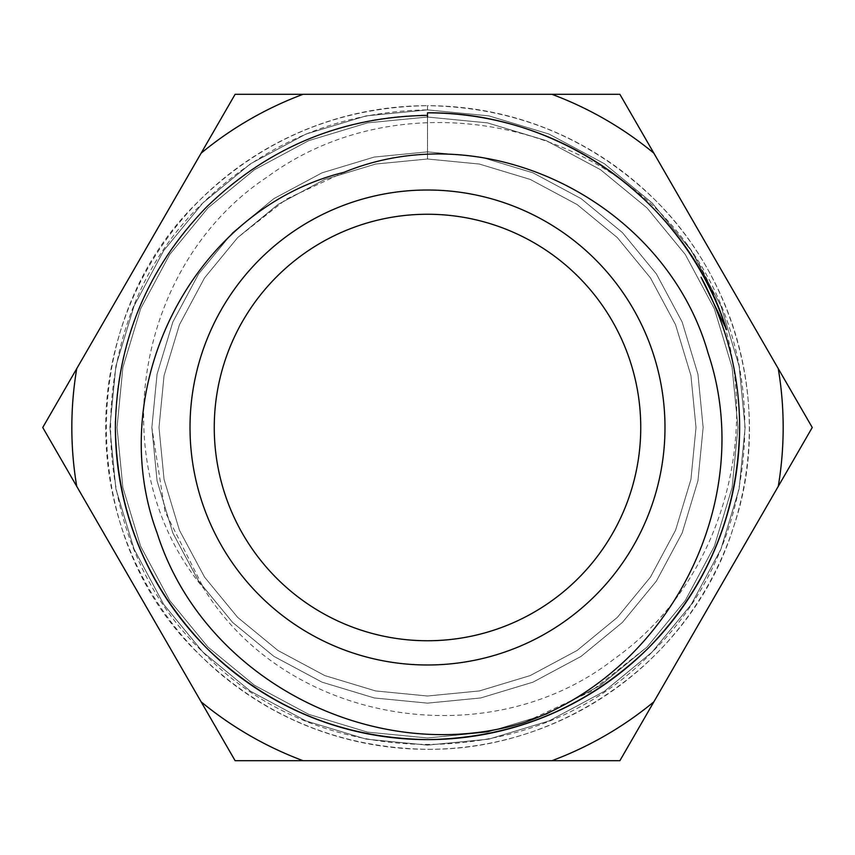 <?xml version="1.0" encoding="UTF-8"?>
<svg xmlns="http://www.w3.org/2000/svg" width="855" height="855" viewBox="0 0 855 855"><rect width="100%" height="100%" fill="white"/><g stroke="black" fill="none" stroke-linecap="round" stroke-linejoin="round"><path stroke-width="0.64" stroke-dasharray="4.28 3.21" d="M76.736 368.633A355.669 355.669 0 0 0 76.736 486.367L201.139 701.837A355.669 355.669 0 0 0 303.098 760.704L551.903 760.704A355.669 355.669 0 0 0 653.861 701.837L778.264 486.367A355.669 355.669 0 0 0 778.264 368.633L653.861 153.163A355.669 355.669 0 0 0 551.903 94.296L303.098 94.296A355.669 355.669 0 0 0 201.139 153.163L42.75 427.5L76.736 486.367M640.748 427.5A213.248 213.248 0 0 0 427.5 214.252A213.248 213.248 0 0 0 214.252 427.5A213.248 213.248 0 0 0 427.5 640.748A213.248 213.248 0 0 0 640.748 427.5M421.237 115.446A312.118 312.118 0 0 0 115.446 421.237M739.554 421.237A312.118 312.118 0 0 0 706.85 288.285M427.5 109.878L427.5 105.689A321.811 321.811 0 0 1 615.632 688.596A321.811 321.811 0 0 1 121.239 526.338A321.811 321.811 0 0 1 427.5 105.689C339.221 107.099 263.361 138.521 199.942 199.942C75.24 318.284 75.24 536.716 199.942 655.058C263.361 716.479 339.221 747.901 427.5 749.311C563.039 750.626 692.892 658.286 733.366 527.535C771.937 415.883 739.479 282.759 655.058 199.942C591.639 138.521 515.779 107.099 427.5 105.689L427.5 109.878L366.132 115.874L305.951 134.064L250.536 163.754L202.913 202.913L163.754 250.536L134.064 305.951L115.874 366.132L109.878 427.5L115.874 488.868L134.064 549.049L163.754 604.464L202.913 652.087L250.536 691.246L305.951 720.936L366.132 739.126L427.5 745.122L488.868 739.126L549.049 720.936L604.464 691.246L652.087 652.087L691.246 604.464L720.936 549.049L739.126 488.868L745.122 427.5L739.126 366.132L720.936 305.951L691.246 250.536L652.087 202.913L604.464 163.754L549.049 134.064L488.868 115.874L427.5 109.878L366.132 115.874L305.951 134.064L250.536 163.754L202.913 202.913L163.754 250.536L134.064 305.951L115.874 366.132L109.878 427.5L115.874 488.868L134.064 549.049L163.754 604.464L202.913 652.087L250.536 691.246L305.951 720.936L366.132 739.126L427.5 745.122L488.868 739.126L549.049 720.936L604.464 691.246L652.087 652.087L691.246 604.464L720.936 549.049L739.126 488.868L745.122 427.5L739.126 366.132L720.936 305.951L691.246 250.536L652.087 202.913L604.464 163.754L549.049 134.064L488.868 115.874L427.5 109.878L366.132 115.874L305.951 134.064L250.536 163.754L202.913 202.913L163.754 250.536L134.064 305.951L115.874 366.132L109.878 427.5L115.874 488.868L134.064 549.049L163.754 604.464L202.913 652.087L250.536 691.246L305.951 720.936L366.132 739.126L427.5 745.122L488.868 739.126L549.049 720.936L604.464 691.246L652.087 652.087L691.246 604.464L720.936 549.049L739.126 488.868L745.122 427.5L739.126 366.132L720.936 305.951L691.246 250.536L652.087 202.913L604.464 163.754L549.049 134.064L488.868 115.874L427.5 109.878L366.132 115.874L305.951 134.064L250.536 163.754L202.913 202.913L163.754 250.536L134.064 305.951L115.874 366.132L109.878 427.5L115.874 488.868L134.064 549.049L163.754 604.464L202.913 652.087L250.536 691.246L305.951 720.936L366.132 739.126L427.5 745.122L488.868 739.126L549.049 720.936L604.464 691.246L652.087 652.087L691.246 604.464L720.936 549.049L739.126 488.868L745.122 427.5L739.126 366.132L720.936 305.951L691.246 250.536L652.087 202.913L604.464 163.754L549.049 134.064L488.868 115.874L427.5 109.878L366.132 115.874L305.951 134.064L250.536 163.754L202.913 202.913L163.754 250.536L134.064 305.951L115.874 366.132L109.878 427.5L115.874 488.868L134.064 549.049L163.754 604.464L202.913 652.087L250.536 691.246L305.951 720.936L366.132 739.126L427.5 745.122L488.868 739.126L549.049 720.936L604.464 691.246L652.087 652.087L691.246 604.464L720.936 549.049L739.126 488.868L745.122 427.5L739.126 366.132L720.936 305.951L691.246 250.536L652.087 202.913L604.464 163.754L549.049 134.064L488.868 115.874L427.5 109.878L366.132 115.874L305.951 134.064L250.536 163.754L202.913 202.913L163.754 250.536L134.064 305.951L115.874 366.132L109.878 427.5L115.874 488.868L134.064 549.049L163.754 604.464L202.913 652.087L250.536 691.246L305.951 720.936L366.132 739.126L427.5 745.122L488.868 739.126L549.049 720.936L604.464 691.246L652.087 652.087L691.246 604.464L720.936 549.049L739.126 488.868L745.122 427.5L739.126 366.132L720.936 305.951L691.246 250.536L652.087 202.913L604.464 163.754L549.049 134.064L488.868 115.874L427.5 109.878L366.132 115.874L305.951 134.064L250.536 163.754L202.913 202.913L163.754 250.536L134.064 305.951L115.874 366.132L109.878 427.5L115.874 488.868L134.064 549.049L163.754 604.464L202.913 652.087L250.536 691.246L305.951 720.936L366.132 739.126L427.5 745.122L488.868 739.126L549.049 720.936L604.464 691.246L652.087 652.087L691.246 604.464L720.936 549.049L739.126 488.868L745.122 427.5L739.126 366.132L720.936 305.951L691.246 250.536L652.087 202.913L604.464 163.754L549.049 134.064L488.868 115.874L427.5 109.878L366.132 115.874L305.951 134.064L250.536 163.754L202.913 202.913L163.754 250.536L134.064 305.951L115.874 366.132L109.878 427.5L115.874 488.868L134.064 549.049L163.754 604.464L202.913 652.087L250.536 691.246L305.951 720.936L366.132 739.126L427.5 745.122L488.868 739.126L549.049 720.936L604.464 691.246L652.087 652.087L691.246 604.464L720.936 549.049L739.126 488.868L745.122 427.5L739.126 366.132L720.936 305.951L691.246 250.536L652.087 202.913L604.464 163.754L549.049 134.064L488.868 115.874L427.5 109.878L366.132 115.874L305.951 134.064L250.536 163.754L202.913 202.913L163.754 250.536L134.064 305.951L115.874 366.132L109.878 427.5L115.874 488.868L134.064 549.049L163.754 604.464L202.913 652.087L250.536 691.246L305.951 720.936L366.132 739.126L427.5 745.122L488.868 739.126L549.049 720.936L604.464 691.246L652.087 652.087L691.246 604.464L720.936 549.049L739.126 488.868L745.122 427.5L739.126 366.132L720.936 305.951L691.246 250.536L652.087 202.913L604.464 163.754L549.049 134.064L488.868 115.874L427.5 109.878L366.132 115.874L305.951 134.064L250.536 163.754L202.913 202.913L163.754 250.536L134.064 305.951L115.874 366.132L109.878 427.5L115.874 488.868L134.064 549.049L163.754 604.464L202.913 652.087L250.536 691.246L305.951 720.936L366.132 739.126L427.5 745.122L488.868 739.126L549.049 720.936L604.464 691.246L652.087 652.087L691.246 604.464L720.936 549.049L739.126 488.868L745.122 427.5L739.126 366.132L720.936 305.951L691.246 250.536L652.087 202.913L604.464 163.754L549.049 134.064L488.868 115.874L427.5 109.878C340.365 111.278 265.51 142.283 202.913 202.913C79.836 319.706 79.836 535.294 202.913 652.087C319.706 775.164 535.294 775.164 652.087 652.087C760.512 546.911 776.821 364.209 685.186 241.826C591.019 115.318 395.202 82.604 267.423 176.878C135.165 263.992 100.794 465.697 203.864 588.635C287.718 724.869 489.787 756.451 614.36 658.81C744.181 566.972 775.357 372.096 685.186 241.826M778.264 368.633L812.25 427.5L778.264 486.367M653.861 701.837L619.875 760.704L551.903 760.704M303.098 760.704L235.125 760.704L201.139 701.837M201.139 153.163L235.125 94.296L303.098 94.296M551.903 94.296L619.875 94.296L653.861 153.163M427.5 158.998L427.5 117.028L427.5 158.998L479.377 164.053L530.25 179.432L577.093 204.537L617.363 237.637L650.463 277.907L675.568 324.75L690.947 375.623L696.002 427.5L690.947 479.377L675.568 530.25L650.463 577.093L617.363 617.363L577.093 650.463L530.25 675.568L479.377 690.947L427.5 696.002L375.623 690.947L324.75 675.568L277.907 650.463L237.637 617.363L204.537 577.093L179.432 530.25L164.053 479.377L158.998 427.5L164.053 375.623L179.432 324.75L204.537 277.907L237.637 237.637L277.907 204.537L324.75 179.432L375.623 164.053L427.5 158.998L479.377 164.053L530.25 179.432L577.093 204.537L617.363 237.637L650.463 277.907L675.568 324.75L690.947 375.623L696.002 427.5L690.947 479.377L675.568 530.25L650.463 577.093L617.363 617.363L577.093 650.463L530.25 675.568L479.377 690.947L427.5 696.002L375.623 690.947L324.75 675.568L277.907 650.463L237.637 617.363L204.537 577.093L179.432 530.25L164.053 479.377L158.998 427.5L164.053 375.623L179.432 324.75L204.537 277.907L237.637 237.637L277.907 204.537L324.75 179.432L375.623 164.053L427.5 158.998L479.377 164.053L530.25 179.432L577.093 204.537L617.363 237.637L650.463 277.907L675.568 324.75L690.947 375.623L696.002 427.5L690.947 479.377L675.568 530.25L650.463 577.093L617.363 617.363L577.093 650.463L530.25 675.568L479.377 690.947L427.5 696.002L375.623 690.947L324.75 675.568L277.907 650.463L237.637 617.363L204.537 577.093L179.432 530.25L164.053 479.377L158.998 427.5L164.053 375.623L179.432 324.75L204.537 277.907L237.637 237.637L277.907 204.537L324.75 179.432L375.623 164.053L427.5 158.998L479.377 164.053L530.25 179.432L577.093 204.537L617.363 237.637L650.463 277.907L675.568 324.75L690.947 375.623L696.002 427.5L690.947 479.377L675.568 530.25L650.463 577.093L617.363 617.363L577.093 650.463L530.25 675.568L479.377 690.947L427.5 696.002L375.623 690.947L324.75 675.568L277.907 650.463L237.637 617.363L204.537 577.093L179.432 530.25L164.053 479.377L158.998 427.5L164.053 375.623L179.432 324.75L204.537 277.907L237.637 237.637L277.907 204.537L324.75 179.432L375.623 164.053L427.5 158.998L479.377 164.053L530.25 179.432L577.093 204.537L617.363 237.637L650.463 277.907L675.568 324.75L690.947 375.623L696.002 427.5L690.947 479.377L675.568 530.25L650.463 577.093L617.363 617.363L577.093 650.463L530.25 675.568L479.377 690.947L427.5 696.002L375.623 690.947L324.75 675.568L277.907 650.463L237.637 617.363L204.537 577.093L179.432 530.25L164.053 479.377L158.998 427.5L164.053 375.623L179.432 324.75L204.537 277.907L237.637 237.637L277.907 204.537L324.75 179.432L375.623 164.053L427.5 158.998L479.377 164.053L530.25 179.432L577.093 204.537L617.363 237.637L650.463 277.907L675.568 324.75L690.947 375.623L696.002 427.5L690.947 479.377L675.568 530.25L650.463 577.093L617.363 617.363L577.093 650.463L530.25 675.568L479.377 690.947L427.5 696.002L375.623 690.947L324.75 675.568L277.907 650.463L237.637 617.363L204.537 577.093L179.432 530.25L164.053 479.377L158.998 427.5L164.053 375.623L179.432 324.75L204.537 277.907L237.637 237.637L277.907 204.537L324.75 179.432L375.623 164.053L427.5 158.998L479.377 164.053L530.25 179.432L577.093 204.537L617.363 237.637L650.463 277.907L675.568 324.75L690.947 375.623L696.002 427.5L690.947 479.377L675.568 530.25L650.463 577.093L617.363 617.363L577.093 650.463L530.25 675.568L479.377 690.947L427.5 696.002L375.623 690.947L324.75 675.568L277.907 650.463L237.637 617.363L204.537 577.093L179.432 530.25L164.053 479.377L158.998 427.5L164.053 375.623L179.432 324.75L204.537 277.907L237.637 237.637L277.907 204.537L324.75 179.432L375.623 164.053L427.5 158.998L479.377 164.053L530.25 179.432L577.093 204.537L617.363 237.637L650.463 277.907L675.568 324.75L690.947 375.623L696.002 427.5L690.947 479.377L675.568 530.25L650.463 577.093L617.363 617.363L577.093 650.463L530.25 675.568L479.377 690.947L427.5 696.002L375.623 690.947L324.75 675.568L277.907 650.463L237.637 617.363L204.537 577.093L179.432 530.25L164.053 479.377L158.998 427.5L164.053 375.623L179.432 324.75L204.537 277.907L237.637 237.637L277.907 204.537L324.75 179.432L375.623 164.053L427.5 158.998L479.377 164.053L530.25 179.432L577.093 204.537L617.363 237.637L650.463 277.907L675.568 324.75L690.947 375.623L696.002 427.5L690.947 479.377L675.568 530.25L650.463 577.093L617.363 617.363L577.093 650.463L530.25 675.568L479.377 690.947L427.5 696.002L375.623 690.947L324.75 675.568L277.907 650.463L237.637 617.363L204.537 577.093L179.432 530.25L164.053 479.377L158.998 427.5L164.053 375.623L179.432 324.75L204.537 277.907L237.637 237.637L277.907 204.537L324.75 179.432L375.623 164.053L427.5 158.998L479.377 164.053L530.25 179.432L577.093 204.537L617.363 237.637L650.463 277.907L675.568 324.75L690.947 375.623L696.002 427.5L690.947 479.377L675.568 530.25L650.463 577.093L617.363 617.363L577.093 650.463L530.25 675.568L479.377 690.947L427.5 696.002L375.623 690.947L324.75 675.568L277.907 650.463L237.637 617.363L204.537 577.093L179.432 530.25L164.053 479.377L158.998 427.5L164.053 375.623L179.432 324.75L204.537 277.907L237.637 237.637L277.907 204.537L324.75 179.432L375.623 164.053L427.5 158.998L479.377 164.053L530.25 179.432L577.093 204.537L617.363 237.637L650.463 277.907L675.568 324.75L690.947 375.623L696.002 427.5L690.947 479.377L675.568 530.25L650.463 577.093L617.363 617.363L577.093 650.463L530.25 675.568L479.377 690.947L427.5 696.002L375.623 690.947L324.75 675.568L277.907 650.463L237.637 617.363L204.537 577.093L179.432 530.25L164.053 479.377L158.998 427.5L164.053 375.623L179.432 324.75L204.537 277.907L237.637 237.637L286.489 199.012L344.041 172.304M427.5 112.828L427.5 117.028L487.489 122.874L546.313 140.658L600.488 169.685L647.043 207.957L685.315 254.512L714.342 308.687L732.126 367.511L737.972 427.5L732.126 487.489L714.342 546.313L685.315 600.488L647.043 647.043L600.488 685.315L546.313 714.342L487.489 732.126L427.5 737.972L367.511 732.126L308.687 714.342L254.512 685.315L207.957 647.043L169.685 600.488L140.658 546.313L122.874 487.489L117.028 427.5L122.874 367.511L140.658 308.687L169.685 254.512L207.957 207.957L254.512 169.685L308.687 140.658L367.511 122.874L427.5 117.028L487.489 122.874L546.313 140.658L600.488 169.685L647.043 207.957L685.315 254.512L714.342 308.687L732.126 367.511L737.972 427.5L732.126 487.489L714.342 546.313L685.315 600.488L647.043 647.043L600.488 685.315L546.313 714.342L487.489 732.126L427.5 737.972L367.511 732.126L308.687 714.342L254.512 685.315L207.957 647.043L169.685 600.488L140.658 546.313L122.874 487.489L117.028 427.5L122.874 367.511L140.658 308.687L169.685 254.512L207.957 207.957L254.512 169.685L308.687 140.658L367.511 122.874L427.5 117.028L487.489 122.874L546.313 140.658L600.488 169.685L647.043 207.957L685.315 254.512L714.342 308.687L732.126 367.511L737.972 427.5L732.126 487.489L714.342 546.313L685.315 600.488L647.043 647.043L600.488 685.315L546.313 714.342L487.489 732.126L427.5 737.972L367.511 732.126L308.687 714.342L254.512 685.315L207.957 647.043L169.685 600.488L140.658 546.313L122.874 487.489L117.028 427.5L122.874 367.511L140.658 308.687L169.685 254.512L207.957 207.957L254.512 169.685L308.687 140.658L367.511 122.874L427.5 117.028L487.489 122.874L546.313 140.658L600.488 169.685L647.043 207.957L685.315 254.512L714.342 308.687L732.126 367.511L737.972 427.5L732.126 487.489L714.342 546.313L685.315 600.488L647.043 647.043L600.488 685.315L546.313 714.342L487.489 732.126L427.5 737.972L367.511 732.126L308.687 714.342L254.512 685.315L207.957 647.043L169.685 600.488L140.658 546.313L122.874 487.489L117.028 427.5L122.874 367.511L140.658 308.687L169.685 254.512L207.957 207.957L254.512 169.685L308.687 140.658L367.511 122.874L427.5 117.028L487.489 122.874L546.313 140.658L600.488 169.685L647.043 207.957L685.315 254.512L714.342 308.687L732.126 367.511L737.972 427.5L732.126 487.489L714.342 546.313L685.315 600.488L647.043 647.043L600.488 685.315L546.313 714.342L487.489 732.126L427.5 737.972L367.511 732.126L308.687 714.342L254.512 685.315L207.957 647.043L169.685 600.488L140.658 546.313L122.874 487.489L117.028 427.5L122.874 367.511L140.658 308.687L169.685 254.512L207.957 207.957L254.512 169.685L308.687 140.658L367.511 122.874L427.5 117.028L487.489 122.874L546.313 140.658L600.488 169.685L647.043 207.957L685.315 254.512L714.342 308.687L732.126 367.511L737.972 427.5L732.126 487.489L714.342 546.313L685.315 600.488L647.043 647.043L600.488 685.315L546.313 714.342L487.489 732.126L427.5 737.972L367.511 732.126L308.687 714.342L254.512 685.315L207.957 647.043L169.685 600.488L140.658 546.313L122.874 487.489L117.028 427.5L122.874 367.511L140.658 308.687L169.685 254.512L207.957 207.957L254.512 169.685L308.687 140.658L367.511 122.874L427.5 117.028L487.489 122.874L546.313 140.658L600.488 169.685L647.043 207.957L685.315 254.512L714.342 308.687L732.126 367.511L737.972 427.5L732.126 487.489L714.342 546.313L685.315 600.488L647.043 647.043L600.488 685.315L546.313 714.342L487.489 732.126L427.5 737.972L367.511 732.126L308.687 714.342L254.512 685.315L207.957 647.043L169.685 600.488L140.658 546.313L122.874 487.489L117.028 427.5L122.874 367.511L140.658 308.687L169.685 254.512L207.957 207.957L254.512 169.685L308.687 140.658L367.511 122.874L427.5 117.028L487.489 122.874L546.313 140.658L600.488 169.685L647.043 207.957L685.315 254.512L714.342 308.687L732.126 367.511L737.972 427.5L732.126 487.489L714.342 546.313L685.315 600.488L647.043 647.043L600.488 685.315L546.313 714.342L487.489 732.126L427.5 737.972L367.511 732.126L308.687 714.342L254.512 685.315L207.957 647.043L169.685 600.488L140.658 546.313L122.874 487.489L117.028 427.5L122.874 367.511L140.658 308.687L169.685 254.512L207.957 207.957L254.512 169.685L308.687 140.658L367.511 122.874L427.5 117.028L487.489 122.874L546.313 140.658L600.488 169.685L647.043 207.957L685.315 254.512L714.342 308.687L732.126 367.511L737.972 427.5L732.126 487.489L714.342 546.313L685.315 600.488L647.043 647.043L600.488 685.315L546.313 714.342L487.489 732.126L427.5 737.972L367.511 732.126L308.687 714.342L254.512 685.315L207.957 647.043L169.685 600.488L140.658 546.313L122.874 487.489L117.028 427.5L122.874 367.511L140.658 308.687L169.685 254.512L207.957 207.957L254.512 169.685L308.687 140.658L367.511 122.874L427.5 117.028L487.489 122.874L546.313 140.658L600.488 169.685L647.043 207.957L685.315 254.512L714.342 308.687L732.126 367.511L737.972 427.5L732.126 487.489L714.342 546.313L685.315 600.488L647.043 647.043L600.488 685.315L546.313 714.342L487.489 732.126L427.5 737.972L367.511 732.126L308.687 714.342L254.512 685.315L207.957 647.043L169.685 600.488L140.658 546.313L122.874 487.489L117.028 427.5L122.874 367.511L140.658 308.687L169.685 254.512L207.957 207.957L254.512 169.685L308.687 140.658L367.511 122.874L427.5 117.028L487.489 122.874L546.313 140.658L600.488 169.685L647.043 207.957L685.315 254.512L714.342 308.687L732.126 367.511L737.972 427.5L732.126 487.489L714.342 546.313L685.315 600.488L647.043 647.043L590.559 691.706L524.008 722.593M427.5 151.859L374.244 157.053L322.014 172.838L273.921 198.606L232.592 232.592L198.606 273.921L172.838 322.014L157.053 374.244L151.859 427.5L157.053 480.756L172.838 532.986L198.606 581.079L232.592 622.408L273.921 656.394L322.014 682.162L374.244 697.947L427.5 703.141L480.756 697.947L532.986 682.162L581.079 656.394L622.408 622.408L656.394 581.079L682.162 532.986L697.947 480.756L703.141 427.5L697.947 374.244L682.162 322.014L656.394 273.921L622.408 232.592L581.079 198.606L532.986 172.838L480.756 157.053L427.5 151.859L374.244 157.053L322.014 172.838L273.921 198.606L232.592 232.592L198.606 273.921L172.838 322.014L157.053 374.244L151.859 427.5L157.053 480.756L172.838 532.986L198.606 581.079L232.592 622.408L273.921 656.394L322.014 682.162L374.244 697.947L427.5 703.141L480.756 697.947L532.986 682.162L581.079 656.394L622.408 622.408L656.394 581.079L682.162 532.986L697.947 480.756L703.141 427.5L697.947 374.244L682.162 322.014L656.394 273.921L622.408 232.592L581.079 198.606L532.986 172.838L480.756 157.053L427.5 151.859L374.244 157.053L322.014 172.838L273.921 198.606L232.592 232.592L198.606 273.921L172.838 322.014L157.053 374.244L151.859 427.5L157.053 480.756L172.838 532.986L198.606 581.079L232.592 622.408L273.921 656.394L322.014 682.162L374.244 697.947L427.5 703.141L480.756 697.947L532.986 682.162L581.079 656.394L622.408 622.408L656.394 581.079L682.162 532.986L697.947 480.756L703.141 427.5L697.947 374.244L682.162 322.014L656.394 273.921L622.408 232.592L581.079 198.606L532.986 172.838L480.756 157.053L427.5 151.859L374.244 157.053L322.014 172.838L273.921 198.606L232.592 232.592L198.606 273.921L172.838 322.014L157.053 374.244L151.859 427.5L157.053 480.756L172.838 532.986L198.606 581.079L232.592 622.408L273.921 656.394L322.014 682.162L374.244 697.947L427.5 703.141L480.756 697.947L532.986 682.162L581.079 656.394L622.408 622.408L656.394 581.079L682.162 532.986L697.947 480.756L703.141 427.5L697.947 374.244L682.162 322.014L656.394 273.921L622.408 232.592L581.079 198.606L532.986 172.838L480.756 157.053L427.5 151.859L374.244 157.053L322.014 172.838L273.921 198.606L232.592 232.592L198.606 273.921L172.838 322.014L157.053 374.244L151.859 427.5L157.053 480.756L172.838 532.986L198.606 581.079L232.592 622.408L273.921 656.394L322.014 682.162L374.244 697.947L427.5 703.141L480.756 697.947L532.986 682.162L581.079 656.394L622.408 622.408L656.394 581.079L682.162 532.986L697.947 480.756L703.141 427.5L697.947 374.244L682.162 322.014L656.394 273.921L622.408 232.592L581.079 198.606L532.986 172.838L480.756 157.053L427.5 151.859L374.244 157.053L322.014 172.838L273.921 198.606L232.592 232.592L198.606 273.921L172.838 322.014L157.053 374.244L151.859 427.5L157.053 480.756L172.838 532.986L198.606 581.079L232.592 622.408L273.921 656.394L322.014 682.162L374.244 697.947L427.5 703.141L480.756 697.947L532.986 682.162L581.079 656.394L622.408 622.408L656.394 581.079L682.162 532.986L697.947 480.756L703.141 427.5L697.947 374.244L682.162 322.014L656.394 273.921L622.408 232.592L581.079 198.606L532.986 172.838L480.756 157.053L427.5 151.859L374.244 157.053L322.014 172.838L273.921 198.606L232.592 232.592L198.606 273.921L172.838 322.014L157.053 374.244L151.859 427.5L157.053 480.756L172.838 532.986L198.606 581.079L232.592 622.408L273.921 656.394L322.014 682.162L374.244 697.947L427.5 703.141L480.756 697.947L532.986 682.162L581.079 656.394L622.408 622.408L656.394 581.079L682.162 532.986L697.947 480.756L703.141 427.5L697.947 374.244L682.162 322.014L656.394 273.921L622.408 232.592L581.079 198.606L532.986 172.838L480.756 157.053L427.5 151.859L374.244 157.053L322.014 172.838L273.921 198.606L232.592 232.592L198.606 273.921L172.838 322.014L157.053 374.244L151.859 427.5L157.053 480.756L172.838 532.986L198.606 581.079L232.592 622.408L273.921 656.394L322.014 682.162L374.244 697.947L427.5 703.141L480.756 697.947L532.986 682.162L581.079 656.394L622.408 622.408L656.394 581.079L682.162 532.986L697.947 480.756L703.141 427.5L697.947 374.244L682.162 322.014L656.394 273.921L622.408 232.592L581.079 198.606L532.986 172.838L480.756 157.053L427.5 151.859L374.244 157.053L322.014 172.838L273.921 198.606L232.592 232.592L198.606 273.921L172.838 322.014L157.053 374.244L151.859 427.5L157.053 480.756L172.838 532.986L198.606 581.079L232.592 622.408L273.921 656.394L322.014 682.162L374.244 697.947L427.5 703.141L480.756 697.947L532.986 682.162L581.079 656.394L622.408 622.408L656.394 581.079L682.162 532.986L697.947 480.756L703.141 427.5L697.947 374.244L682.162 322.014L656.394 273.921L622.408 232.592L581.079 198.606L532.986 172.838L480.756 157.053L427.5 151.859L374.244 157.053L322.014 172.838L273.921 198.606L232.592 232.592L198.606 273.921L172.838 322.014L157.053 374.244L151.859 427.5L157.053 480.756L172.838 532.986L198.606 581.079L232.592 622.408L273.921 656.394L322.014 682.162L374.244 697.947L427.5 703.141L480.756 697.947L532.986 682.162L581.079 656.394L622.408 622.408L656.394 581.079L682.162 532.986L697.947 480.756L703.141 427.5L697.947 374.244L682.162 322.014L656.394 273.921L622.408 232.592L581.079 198.606L532.986 172.838L480.756 157.053L427.5 151.859L374.244 157.053L322.014 172.838L273.921 198.606L232.592 232.592L198.606 273.921L172.838 322.014L157.053 374.244L151.859 427.5L157.053 480.756L172.838 532.986L198.606 581.079L232.592 622.408L273.921 656.394L322.014 682.162L374.244 697.947L427.5 703.141L480.756 697.947L532.986 682.162L581.079 656.394L622.408 622.408L656.394 581.079L682.162 532.986L697.947 480.756L703.141 427.5L697.947 374.244L682.162 322.014L656.394 273.921L622.408 232.592L581.079 198.606L532.986 172.838L480.756 157.053L427.5 151.859L374.244 157.053L322.014 172.838L273.921 198.606L232.592 232.592L198.606 273.921L172.838 322.014L157.053 374.244L151.859 427.5L165.015 511.643L203.864 588.635"/><path stroke-width="1.28" d="M778.264 368.633A355.669 355.669 0 0 1 778.264 486.367L812.25 427.5L778.264 368.633L619.875 94.296L551.903 94.296A355.669 355.669 0 0 1 653.861 153.163M190.013 427.5A237.487 237.487 0 0 1 427.5 190.013A237.487 237.487 0 0 1 664.987 427.5A237.487 237.487 0 0 1 427.5 664.987A237.487 237.487 0 0 1 190.013 427.5M640.748 427.5A213.248 213.248 0 0 0 427.5 214.252A213.248 213.248 0 0 0 214.252 427.5A213.248 213.248 0 0 0 427.5 640.748A213.248 213.248 0 0 0 640.748 427.5M115.446 421.237A312.118 312.118 0 0 0 427.5 739.618A312.118 312.118 0 0 0 739.554 421.237M421.237 115.446A312.118 312.118 0 0 1 427.5 115.382C341.882 116.75 268.31 147.22 206.792 206.792C147.22 268.31 116.75 341.882 115.382 427.5C116.75 513.118 147.22 586.69 206.792 648.208C268.31 707.78 341.882 738.25 427.5 739.618C513.118 738.25 586.69 707.78 648.208 648.208C707.78 586.69 738.25 513.118 739.618 427.5C739.618 375.067 726.761 324.964 701.047 277.202L726.579 329.688A314.672 314.672 0 0 0 427.5 112.828C560.036 111.545 687.003 201.833 726.579 329.688M201.139 153.163A355.669 355.669 0 0 1 303.098 94.296L235.125 94.296L76.736 368.633L42.75 427.5L76.736 486.367A355.669 355.669 0 0 1 76.736 368.633M76.736 486.367L235.125 760.704L303.098 760.704A355.669 355.669 0 0 1 201.139 701.837M303.098 760.704L619.875 760.704L653.861 701.837A355.669 355.669 0 0 1 551.903 760.704M653.861 701.837L778.264 486.367M551.903 94.296L303.098 94.296M706.85 288.285A312.118 312.118 0 0 0 701.047 277.202M427.5 117.028L427.5 112.828M344.041 172.304C192.418 209.55 103.038 388.448 157.149 533.157C203.971 680.997 376.221 767.961 524.008 722.593C669.401 672.126 757.648 500.239 708.111 353.233C666.066 204.441 488.836 112.839 344.041 172.304"/></g></svg>
